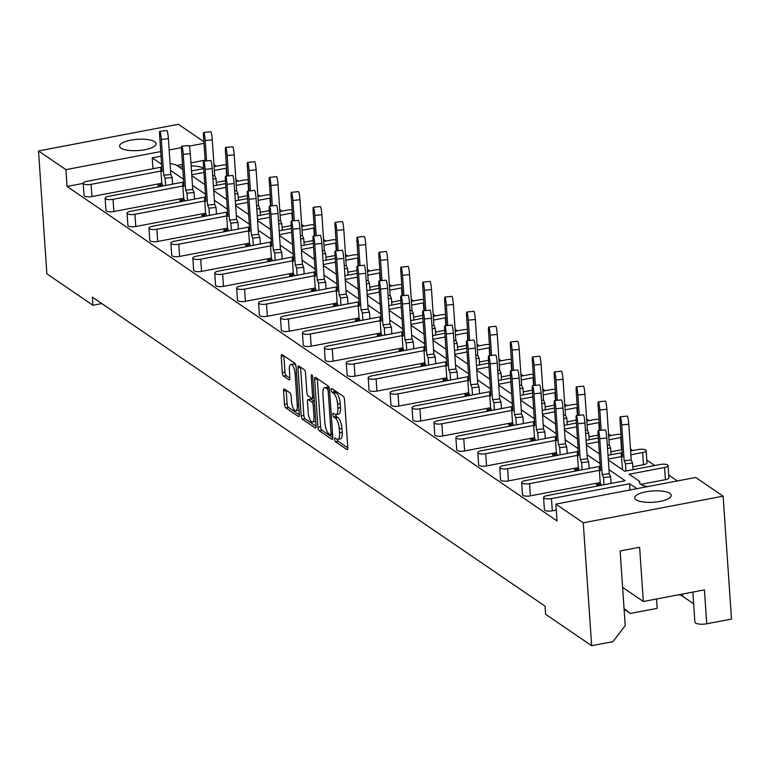 <?xml version="1.0" encoding="UTF-8"?>
<svg xmlns="http://www.w3.org/2000/svg" width="770" height="770" viewBox="0 0 770 770"><rect width="100%" height="100%" fill="white"/><g stroke="black" fill="none" stroke-linecap="round" stroke-linejoin="round"><path stroke-width="1.16" d="M334.594 439.4A1.964 0.683 -100.8 0 0 335.47 441.788L346.904 449.584A2.81 0.972 -100.8 0 0 347.251 449.68A2.81 0.972 -100.8 0 0 347.799 447.659L344.527 399.717A2.81 0.972 -100.8 0 0 343.276 396.319L331.841 388.523A1.964 0.683 -100.8 0 0 331.601 388.455A1.964 0.683 -100.8 0 0 331.216 389.87A1.964 0.683 -100.8 0 0 332.091 392.248L333.574 393.258A8.98 3.119 -100.8 0 1 337.597 404.135L337.866 408.129A8.98 3.119 -100.8 0 1 336.105 414.597A8.98 3.119 -100.8 0 1 335.008 414.298L333.525 413.288A1.964 0.683 -100.8 0 0 333.285 413.221A1.964 0.683 -100.8 0 0 332.9 414.635A1.964 0.683 -100.8 0 0 333.785 417.013L335.268 418.023A8.98 3.119 -100.8 0 1 339.291 428.9L339.56 432.894A8.98 3.119 -100.8 0 1 337.799 439.362A8.98 3.119 -100.8 0 1 336.702 439.064L335.219 438.053A1.964 0.683 -100.8 0 0 334.979 437.986A1.964 0.683 -100.8 0 0 334.594 439.4M337.279 439.343A1.964 0.683 -100.8 0 0 338.107 441.277L347.809 447.909M333.92 389.938A1.964 0.683 -100.8 0 0 334.729 391.747L336.211 392.758L333.574 393.258M335.585 414.578A1.964 0.683 -100.8 0 0 336.413 416.512L337.895 417.523L335.268 418.023M694.963 621.717A8.576 2.647 -3.9 0 0 694.896 622.122A8.576 2.647 -3.9 0 0 695.551 623.036A8.576 2.647 -3.9 0 0 706.745 623.777L731.5 619.061L723.117 496.159L583.265 522.811L555.863 504.1L695.714 477.448L723.117 496.159M664.568 467.477A5.717 1.761 -3.9 0 0 668.081 465.6L668.909 477.804A5.717 1.761 176.1 0 1 665.396 479.691L664.568 467.477L629.138 474.233L639.706 481.452A18.297 5.64 -3.9 0 0 639.485 482.463A18.297 5.64 -3.9 0 0 640.89 484.436A18.297 5.64 -3.9 0 0 647.069 486.467L647.358 486.669M636.155 499.807A18.297 5.64 -3.9 0 0 656.781 501.896A18.297 5.64 -3.9 0 0 671.267 495.351A18.297 5.64 -3.9 0 0 669.871 493.378A18.297 5.64 -3.9 0 0 649.245 491.289A18.297 5.64 -3.9 0 0 634.759 497.834A18.297 5.64 -3.9 0 0 636.155 499.807M120.986 148.138A18.297 5.64 -3.9 0 0 141.613 150.227A18.297 5.64 -3.9 0 0 156.098 143.682A18.297 5.64 -3.9 0 0 154.703 141.719A18.297 5.64 -3.9 0 0 134.076 139.63A18.297 5.64 -3.9 0 0 119.591 146.175A18.297 5.64 -3.9 0 0 120.986 148.138M170.045 162.999A18.297 5.64 -3.9 0 0 175.743 164.732L182.875 169.602M284.457 389.062A2.81 0.972 -100.8 0 0 284.111 388.966A2.81 0.972 -100.8 0 0 283.562 390.987L284.486 404.433A2.81 0.972 -100.8 0 0 285.737 407.831L298.433 416.503A2.81 0.972 -100.8 0 0 298.779 416.599A2.81 0.972 -100.8 0 0 299.328 414.568L296.065 366.636A2.81 0.972 -100.8 0 0 294.804 363.238L282.109 354.575A2.81 0.972 -100.8 0 0 281.762 354.479A2.81 0.972 -100.8 0 0 281.214 356.5L282.32 372.747A2.81 0.972 -100.8 0 0 283.581 376.145L289.01 379.851A2.81 0.972 -100.8 0 0 289.356 379.947A2.81 0.972 -100.8 0 0 289.905 377.926L289.356 369.869A7.508 2.608 -100.8 0 1 290.829 364.46A7.508 2.608 -100.8 0 1 295.112 373.797L297.268 405.357A7.508 2.608 -100.8 0 1 295.796 410.766A7.508 2.608 -100.8 0 1 291.512 401.43L291.147 396.165A2.81 0.972 -100.8 0 0 289.895 392.767L284.457 389.062M83.218 183.385L67.048 186.465L557.008 520.924L555.863 504.1M67.048 186.465L65.902 169.641L38.5 150.939L178.361 124.288L203.877 141.699M706.745 623.777L704.425 589.868L643.325 601.505L639.62 547.249L620.129 550.964L625.221 625.567L612.978 641.651L591.639 645.712L545.603 614.287L545.054 606.144L92.361 297.133L92.92 305.267L46.883 273.841L38.5 150.939M591.639 645.712L583.265 522.811M317.943 427.273A2.81 0.972 -100.8 0 0 319.204 430.671L331.899 439.343A2.81 0.972 -100.8 0 0 332.236 439.439A2.81 0.972 -100.8 0 0 332.784 437.408L329.522 389.476A2.81 0.972 -100.8 0 0 328.261 386.078L315.565 377.416A2.81 0.972 -100.8 0 0 315.228 377.319A2.81 0.972 -100.8 0 0 314.67 379.341L317.943 427.273L320.58 426.772A2.81 0.972 -100.8 0 0 321.831 430.17L332.804 437.658M315.161 427.918L302.466 419.255A2.81 0.972 -100.8 0 1 301.214 415.858L297.942 367.925A2.81 0.972 -100.8 0 1 298.49 365.894A2.81 0.972 -100.8 0 1 298.837 365.991L304.275 369.696A2.81 0.972 -100.8 0 1 305.526 373.094L306.855 392.536A2.81 0.972 -100.8 0 0 308.115 395.934L311.715 398.398A2.81 0.972 -100.8 0 0 312.062 398.494A2.81 0.972 -100.8 0 0 312.61 396.473L311.234 376.232A1.964 0.683 -100.8 0 1 311.619 374.817A1.964 0.683 -100.8 0 1 312.736 377.262L316.056 425.993A2.81 0.972 -100.8 0 1 315.507 428.014A2.81 0.972 -100.8 0 1 315.161 427.918L315.796 427.802M179.227 167.109A18.297 5.64 176.1 0 1 182.663 166.503M191.143 165.935A18.297 5.64 176.1 0 1 203.684 168.216M92.92 305.267L101.804 303.572M216.303 182.432L225.437 180.69M238.228 197.399L247.353 195.657M260.144 212.356L269.279 210.624M282.07 227.323L291.195 225.581M303.996 242.29L313.12 240.548M325.912 257.257L335.046 255.515M347.838 272.214L356.962 270.482M369.754 287.181L378.888 285.439M391.68 302.148L400.814 300.406M413.606 317.115L422.73 315.373M435.522 332.072L444.656 330.34M457.447 347.039L466.572 345.297M479.364 362.006L488.498 360.264M501.289 376.973L510.423 375.231M523.215 391.93L532.34 390.197M545.131 406.897L554.265 405.155M567.057 421.864L576.181 420.122M588.973 436.831L598.107 435.089M622.006 449.67A5.717 1.761 176.1 0 1 621.554 449.757L620.726 437.553A5.717 1.761 -3.9 0 0 621.169 437.456M610.899 451.788L621.554 449.757M646.155 450.633L646.993 462.837A5.717 1.761 176.1 0 1 643.479 464.724L642.642 452.519A5.717 1.761 -3.9 0 0 646.155 450.633A5.717 1.761 -3.9 0 0 645.722 450.017A5.717 1.761 -3.9 0 0 638.263 449.526L630.611 450.979M621.38 468.94L622.17 468.786M632.825 466.755L643.479 464.724M640.804 484.378L665.396 479.691M677.35 480.952L668.726 475.061M654.75 465.523L646.8 460.094M632.825 450.556L630.476 448.949M610.908 435.589L608.55 433.991M588.983 420.632L586.634 419.024M567.067 405.665L564.708 404.058M545.141 390.698L542.792 389.091M523.215 375.731L520.866 374.133M501.299 360.774L498.941 359.167M479.373 345.807L477.025 344.2M457.457 330.84L455.099 329.233M435.531 315.873L433.173 314.275M413.606 300.916L411.257 299.309M391.689 285.949L389.331 284.342M369.764 270.982L367.415 269.375M347.838 256.015L345.489 254.418M325.922 241.058L323.564 239.451M303.996 226.091L301.647 224.484M282.08 211.124L279.722 209.517M260.154 196.158L257.806 194.56M238.228 181.2L235.88 179.593M216.312 166.233L213.954 164.626M205.128 160.15L190.941 162.855M182.519 164.462L176.917 165.531M204.791 184.559L191.817 175.704M226.717 199.526L213.733 190.662M248.643 214.493L235.659 205.629M270.559 229.46L257.575 220.595M292.485 244.427L279.5 235.562M314.41 259.384L301.426 250.519M336.326 274.351L323.342 265.486M358.252 289.318L345.268 280.453M380.168 304.285L367.184 295.42M402.094 319.242L389.11 310.377M424.02 334.209L411.036 325.344M445.936 349.176L432.952 340.311M467.862 364.143L454.878 355.278M489.778 379.1L476.794 370.235M511.704 394.067L498.719 385.202M533.629 409.034L520.645 400.169M555.545 424L542.561 415.136M577.471 438.958L564.487 430.093M599.387 453.925L586.413 445.06M668.081 465.6A5.717 1.761 -3.9 0 0 667.638 464.984A5.717 1.761 -3.9 0 0 660.179 464.483L624.759 471.24L608.329 460.027M173.404 183.982L172.567 183.404M183.53 179.246L170.545 170.382M161.613 164.28L152.21 157.869L152.951 168.736M597.366 486.034L596.404 484.6L600.716 483.772M575.44 471.067L574.478 469.633L578.79 468.805M553.514 456.1L552.552 454.666L556.874 453.848M531.598 441.133L530.636 439.699L534.948 438.881M509.673 426.176L508.71 424.742L513.032 423.914M487.757 411.209L486.794 409.775L491.106 408.947M465.831 396.242L464.868 394.808L469.18 393.99M443.905 381.275L442.942 379.841L447.264 379.023M421.989 366.318L421.026 364.884L425.338 364.056M400.063 351.351L399.101 349.917L403.422 349.089M378.147 336.384L377.175 334.95L381.497 334.132M356.221 321.417L355.259 319.983L359.571 319.165M334.296 306.46L333.333 305.026L337.655 304.198M312.379 291.493L311.417 290.059L315.729 289.231M290.454 276.526L289.491 275.092L293.803 274.274M268.528 261.559L267.565 260.125L271.887 259.307M246.612 246.602L245.649 245.168L249.961 244.34M224.686 231.635L223.724 230.201L228.045 229.373M202.77 216.668L201.807 215.234L206.119 214.416M180.844 201.702L179.882 200.267L184.194 199.449M158.918 186.744L157.956 185.31L162.278 184.482M161.796 167.052L86.721 181.354A5.717 1.761 -3.9 0 0 83.208 183.241A5.717 1.761 -3.9 0 0 83.651 183.857A5.717 1.761 -3.9 0 0 91.11 184.348L91.938 196.562L161.767 183.25M91.938 196.562A5.717 1.761 176.1 0 1 84.479 196.061A5.717 1.761 176.1 0 1 84.045 195.455L83.208 183.241M608.983 469.671L625.182 480.73L547.085 495.61A5.717 1.761 -3.9 0 0 543.572 497.497A5.717 1.761 -3.9 0 0 544.015 498.113A5.717 1.761 -3.9 0 0 551.474 498.604L552.302 510.808L556.267 510.058M552.302 510.808A5.717 1.761 176.1 0 1 544.842 510.318A5.717 1.761 176.1 0 1 544.409 509.701L543.572 497.497M611.852 483.271L611.005 482.694M600.234 466.341L525.159 480.644A5.717 1.761 -3.9 0 0 521.656 482.53A5.717 1.761 -3.9 0 0 522.089 483.146A5.717 1.761 -3.9 0 0 529.548 483.637L530.376 495.851L600.215 482.54M530.376 495.851A5.717 1.761 176.1 0 1 522.917 495.351A5.717 1.761 176.1 0 1 522.484 494.744L521.656 482.53M589.926 468.304L589.088 467.727M578.318 451.374L503.243 465.677A5.717 1.761 -3.9 0 0 499.73 467.563A5.717 1.761 -3.9 0 0 500.163 468.179A5.717 1.761 -3.9 0 0 507.623 468.67L508.46 480.884L578.289 467.573M508.46 480.884A5.717 1.761 176.1 0 1 501 480.393A5.717 1.761 176.1 0 1 500.558 479.777L499.73 467.563M568 453.338L567.163 452.77M556.392 436.407L481.317 450.719A5.717 1.761 -3.9 0 0 477.804 452.606A5.717 1.761 -3.9 0 0 478.247 453.212A5.717 1.761 -3.9 0 0 485.706 453.713L486.534 465.917L556.363 452.616M486.534 465.917A5.717 1.761 176.1 0 1 479.075 465.427A5.717 1.761 176.1 0 1 478.642 464.811L477.804 452.606M546.084 438.371L545.247 437.803M534.476 421.45L459.401 435.753A5.717 1.761 -3.9 0 0 455.888 437.639A5.717 1.761 -3.9 0 0 456.321 438.255A5.717 1.761 -3.9 0 0 463.781 438.746L464.618 450.95L534.447 437.649M464.618 450.95A5.717 1.761 176.1 0 1 457.159 450.46A5.717 1.761 176.1 0 1 456.716 449.844L455.888 437.639M524.158 423.413L523.321 422.836M512.55 406.483L437.476 420.786A5.717 1.761 -3.9 0 0 433.962 422.672A5.717 1.761 -3.9 0 0 434.405 423.288A5.717 1.761 -3.9 0 0 441.865 423.779L442.692 435.993L512.522 422.682M442.692 435.993A5.717 1.761 176.1 0 1 435.233 435.493A5.717 1.761 176.1 0 1 434.8 434.886L433.962 422.672M502.242 408.447L501.395 407.869M490.625 391.516L415.55 405.819A5.717 1.761 -3.9 0 0 412.046 407.705A5.717 1.761 -3.9 0 0 412.479 408.321A5.717 1.761 -3.9 0 0 419.939 408.812L420.767 421.026L490.596 407.715M420.767 421.026A5.717 1.761 176.1 0 1 413.307 420.536A5.717 1.761 176.1 0 1 412.874 419.919L412.046 407.705M480.316 393.48L479.479 392.912M468.709 376.549L393.634 390.862A5.717 1.761 -3.9 0 0 390.12 392.748A5.717 1.761 -3.9 0 0 390.554 393.355A5.717 1.761 -3.9 0 0 398.013 393.855L398.85 406.06L468.68 392.758M398.85 406.06A5.717 1.761 176.1 0 1 391.391 405.569A5.717 1.761 176.1 0 1 390.948 404.953L390.12 392.748M458.391 378.513L457.553 377.945M446.783 361.592L371.708 375.895A5.717 1.761 -3.9 0 0 368.195 377.781A5.717 1.761 -3.9 0 0 368.637 378.397A5.717 1.761 -3.9 0 0 376.097 378.888L376.925 391.093L446.754 377.791M376.925 391.093A5.717 1.761 176.1 0 1 369.465 390.602A5.717 1.761 176.1 0 1 369.032 389.986L368.195 377.781M436.475 363.556L435.628 362.978M424.867 346.625L349.792 360.928A5.717 1.761 -3.9 0 0 346.279 362.814A5.717 1.761 -3.9 0 0 346.712 363.43A5.717 1.761 -3.9 0 0 354.171 363.921L355.008 376.135L424.838 362.824M355.008 376.135A5.717 1.761 176.1 0 1 347.549 375.635A5.717 1.761 176.1 0 1 347.106 375.029L346.279 362.814M414.549 348.589L413.711 348.011M402.941 331.658L327.866 345.961A5.717 1.761 -3.9 0 0 324.353 347.847A5.717 1.761 -3.9 0 0 324.786 348.464A5.717 1.761 -3.9 0 0 332.255 348.954L333.083 361.168L402.912 347.857M333.083 361.168A5.717 1.761 176.1 0 1 325.623 360.678A5.717 1.761 176.1 0 1 325.19 360.062L324.353 347.847M392.633 333.622L391.786 333.054M381.015 316.691L305.94 331.004A5.717 1.761 -3.9 0 0 302.427 332.89A5.717 1.761 -3.9 0 0 302.87 333.497A5.717 1.761 -3.9 0 0 310.329 333.997L311.157 346.202L380.986 332.9M311.157 346.202A5.717 1.761 176.1 0 1 303.698 345.711A5.717 1.761 176.1 0 1 303.264 345.095L302.427 332.89M370.707 318.655L369.869 318.087M359.099 301.734L284.024 316.037A5.717 1.761 -3.9 0 0 280.511 317.923A5.717 1.761 -3.9 0 0 280.944 318.539A5.717 1.761 -3.9 0 0 288.404 319.03L289.241 331.235L359.07 317.933M289.241 331.235A5.717 1.761 176.1 0 1 281.781 330.744A5.717 1.761 176.1 0 1 281.339 330.128L280.511 317.923M348.781 303.698L347.944 303.12M337.173 286.767L262.098 301.07A5.717 1.761 -3.9 0 0 258.585 302.957A5.717 1.761 -3.9 0 0 259.028 303.572A5.717 1.761 -3.9 0 0 266.487 304.063L267.315 316.278L337.144 302.966M267.315 316.278A5.717 1.761 176.1 0 1 259.856 315.777A5.717 1.761 176.1 0 1 259.423 315.171L258.585 302.957M326.865 288.731L326.018 288.153M315.248 271.8L240.182 286.103A5.717 1.761 -3.9 0 0 236.669 287.99A5.717 1.761 -3.9 0 0 237.102 288.606A5.717 1.761 -3.9 0 0 244.562 289.096L245.399 301.311L315.228 287.999M245.399 301.311A5.717 1.761 176.1 0 1 237.93 300.82A5.717 1.761 176.1 0 1 237.497 300.204L236.669 287.99M304.939 273.764L304.102 273.196M293.332 256.833L218.256 271.146A5.717 1.761 -3.9 0 0 214.743 273.032A5.717 1.761 -3.9 0 0 215.177 273.639A5.717 1.761 -3.9 0 0 222.636 274.139L223.473 286.344L293.303 273.042M223.473 286.344A5.717 1.761 176.1 0 1 216.014 285.853A5.717 1.761 176.1 0 1 215.571 285.237L214.743 273.032M283.023 258.797L282.176 258.229M271.406 241.876L196.331 256.179A5.717 1.761 -3.9 0 0 192.818 258.065A5.717 1.761 -3.9 0 0 193.26 258.681A5.717 1.761 -3.9 0 0 200.72 259.172L201.548 271.377L271.377 258.075M201.548 271.377A5.717 1.761 176.1 0 1 194.088 270.886A5.717 1.761 176.1 0 1 193.655 270.27L192.818 258.065M261.097 243.84L260.26 243.262M249.49 226.909L174.415 241.212A5.717 1.761 -3.9 0 0 170.901 243.099A5.717 1.761 -3.9 0 0 171.335 243.715A5.717 1.761 -3.9 0 0 178.794 244.206L179.631 256.42L249.461 243.108M179.631 256.42A5.717 1.761 176.1 0 1 172.172 255.919A5.717 1.761 176.1 0 1 171.729 255.313L170.901 243.099M239.172 228.873L238.334 228.295M227.564 211.942L152.489 226.245A5.717 1.761 -3.9 0 0 148.976 228.132A5.717 1.761 -3.9 0 0 149.419 228.748A5.717 1.761 -3.9 0 0 156.878 229.239L157.706 241.453L227.535 228.141M157.706 241.453A5.717 1.761 176.1 0 1 150.246 240.962A5.717 1.761 176.1 0 1 149.813 240.346L148.976 228.132M217.256 213.906L216.409 213.338M205.638 196.976L130.563 211.288A5.717 1.761 -3.9 0 0 127.06 213.174A5.717 1.761 -3.9 0 0 127.493 213.781A5.717 1.761 -3.9 0 0 134.952 214.281L135.78 226.486L205.619 213.184M135.78 226.486A5.717 1.761 176.1 0 1 128.321 225.995A5.717 1.761 176.1 0 1 127.887 225.379L127.06 213.174M195.33 198.939L194.492 198.371M183.722 182.018L108.647 196.321A5.717 1.761 -3.9 0 0 105.134 198.208A5.717 1.761 -3.9 0 0 105.567 198.824A5.717 1.761 -3.9 0 0 113.026 199.315L113.864 211.519L183.693 198.217M113.864 211.519A5.717 1.761 176.1 0 1 106.404 211.028A5.717 1.761 176.1 0 1 105.962 210.412L105.134 198.208M205.455 194.213L192.471 185.349M227.371 209.18L214.387 200.316M249.297 224.137L236.313 215.282M271.223 239.104L258.239 230.24M293.139 254.071L280.155 245.207M315.065 269.038L302.081 260.173M336.981 283.995L324.006 275.14M358.907 298.962L345.923 290.097M380.832 313.929L367.848 305.064M402.749 328.896L389.764 320.031M424.674 343.853L411.69 334.998M446.6 358.82L433.616 349.955M468.516 373.787L455.532 364.922M490.442 388.754L477.458 379.889M512.358 403.711L499.374 394.856M534.284 418.678L521.3 409.813M556.21 433.645L543.225 424.78M578.126 448.612L565.141 439.747M600.051 463.569L587.067 454.714M639.706 481.452L639.851 483.445M636.819 488.671L629.562 483.724L629.995 489.97M682.509 594.045L682.663 596.307A18.297 5.64 -3.9 0 0 678.813 594.748M214.349 170.43L226.13 168.187A5.717 1.761 -3.9 0 0 226.573 168.101M226.361 164.944A5.717 1.761 -3.9 0 0 221.741 165.194L214.099 166.657M203.713 168.63L191.489 170.959M161.055 156.185L152.21 157.869M91.11 184.348L160.94 171.046M113.026 199.315L182.856 186.003M134.952 214.281L204.781 200.97M156.878 229.239L226.707 215.937M178.794 244.206L248.623 230.904M200.72 259.172L270.549 245.861M222.636 274.139L292.475 260.828M244.562 289.096L314.391 275.795M266.487 304.063L336.317 290.762M288.404 319.03L358.233 305.719M310.329 333.997L380.159 320.686M332.255 348.954L402.084 335.653M354.171 363.921L424 350.619M376.097 378.888L445.926 365.577M398.013 393.855L467.842 380.544M419.939 408.812L489.768 395.511M441.865 423.779L511.694 410.477M463.781 438.746L533.61 425.435M485.706 453.713L555.536 440.401M507.623 468.67L577.452 455.368M529.548 483.637L599.378 470.335M551.474 498.604L629.562 483.724M608.262 459.064L621.342 456.572M630.871 454.762L642.642 452.519M622.199 452.587L608.011 455.291M586.345 444.107L598.559 441.778M608.945 439.795L620.726 437.553M620.957 434.309A5.717 1.761 -3.9 0 0 616.337 434.559L608.695 436.012M598.309 437.995L586.086 440.325M564.42 429.14L576.643 426.811M587.029 424.828L598.8 422.586A5.717 1.761 -3.9 0 0 599.253 422.499M599.031 419.342A5.717 1.761 -3.9 0 0 594.411 419.592L586.769 421.055M576.384 423.028L564.16 425.358M542.504 414.173L554.718 411.844M565.103 409.861L576.874 407.619A5.717 1.761 -3.9 0 0 577.327 407.532M577.115 404.375A5.717 1.761 -3.9 0 0 572.495 404.625L564.843 406.088M554.458 408.061L542.244 410.391M520.578 399.207L532.801 396.877M543.187 394.904L554.958 392.661A5.717 1.761 -3.9 0 0 555.401 392.565M555.189 389.408A5.717 1.761 -3.9 0 0 550.569 389.668L542.927 391.122M532.542 393.104L520.318 395.433M498.652 384.249L510.876 381.92M521.261 379.937L533.032 377.695A5.717 1.761 -3.9 0 0 533.485 377.598M533.264 374.451A5.717 1.761 -3.9 0 0 528.653 374.701L521.001 376.155M510.616 378.137L498.402 380.467M476.736 369.282L488.95 366.953M499.335 364.97L511.107 362.728A5.717 1.761 -3.9 0 0 511.559 362.641M511.347 359.484A5.717 1.761 -3.9 0 0 506.727 359.734L499.085 361.197M488.7 363.171L476.476 365.5M454.81 354.315L467.034 351.986M477.419 350.003L489.191 347.761A5.717 1.761 -3.9 0 0 489.633 347.674M489.422 344.517A5.717 1.761 -3.9 0 0 484.802 344.767L477.159 346.231M466.774 348.204L454.55 350.533M432.884 339.349L445.108 337.019M455.494 335.046L467.265 332.804A5.717 1.761 -3.9 0 0 467.717 332.707M467.506 329.55A5.717 1.761 -3.9 0 0 462.886 329.81L455.234 331.264M444.848 333.246L432.634 335.576M410.968 324.391L423.192 322.062M433.577 320.079L445.349 317.837A5.717 1.761 -3.9 0 0 445.792 317.74M445.58 314.593A5.717 1.761 -3.9 0 0 440.96 314.843L433.317 316.297M422.932 318.28L410.708 320.609M389.043 309.425L401.266 307.095M411.652 305.113L423.423 302.87A5.717 1.761 -3.9 0 0 423.875 302.783M423.654 299.626A5.717 1.761 -3.9 0 0 419.034 299.877L411.392 301.339M401.006 303.313L388.783 305.642M367.126 294.458L379.341 292.128M389.726 290.146L401.497 287.903A5.717 1.761 -3.9 0 0 401.95 287.816M401.738 284.659A5.717 1.761 -3.9 0 0 397.118 284.91L389.476 286.373M379.09 288.346L366.867 290.675M345.201 279.491L357.424 277.161M367.81 275.188L379.581 272.946A5.717 1.761 -3.9 0 0 380.024 272.85M379.812 269.692A5.717 1.761 -3.9 0 0 375.192 269.952L367.55 271.406M357.164 273.389L344.941 275.718M323.275 264.534L335.499 262.204M345.884 260.221L357.655 257.979A5.717 1.761 -3.9 0 0 358.108 257.883M357.886 254.735A5.717 1.761 -3.9 0 0 353.276 254.986L345.624 256.439M335.239 258.422L323.025 260.751M301.359 249.567L313.573 247.237M323.968 245.255L335.739 243.012A5.717 1.761 -3.9 0 0 336.182 242.925M335.97 239.768A5.717 1.761 -3.9 0 0 331.35 240.019L323.708 241.482M313.323 243.455L301.099 245.784M279.433 234.6L291.657 232.27M302.042 230.288L313.814 228.045A5.717 1.761 -3.9 0 0 314.266 227.959M314.044 224.802A5.717 1.761 -3.9 0 0 309.425 225.052L301.782 226.515M291.397 228.488L279.173 230.817M257.517 219.633L269.731 217.304M280.116 215.331L291.888 213.088A5.717 1.761 -3.9 0 0 292.34 212.992M292.128 209.835A5.717 1.761 -3.9 0 0 287.508 210.095L279.866 211.548M269.471 213.531L257.257 215.86M235.591 204.676L247.815 202.346M258.2 200.364L269.972 198.121A5.717 1.761 -3.9 0 0 270.414 198.025M270.203 194.877A5.717 1.761 -3.9 0 0 265.583 195.128L257.94 196.581M247.555 198.564L235.331 200.893M213.665 189.709L225.889 187.38M236.274 185.397L248.046 183.154A5.717 1.761 -3.9 0 0 248.498 183.058M248.277 179.91A5.717 1.761 -3.9 0 0 243.667 180.161L236.015 181.624M225.629 183.597L213.415 185.926M191.749 174.742L203.963 172.413M203.983 143.335L189.199 146.146M181.489 147.619L169.159 149.967M160.747 151.575L65.902 169.641M682.663 596.307L693.645 603.805M624.056 608.56L630.303 613.459L657.176 608.338L656.531 598.993M630.303 613.459L624.104 609.224M643.325 601.505L622.612 587.375M337.799 439.362L340.427 438.861A8.98 3.119 -100.8 0 0 342.198 432.394L339.56 432.894M337.895 417.523A8.98 3.119 -100.8 0 1 341.918 428.399L342.198 432.394M336.105 414.597L338.742 414.096A8.98 3.119 -100.8 0 0 340.504 407.628L337.866 408.129M336.211 392.758A8.98 3.119 -100.8 0 1 340.234 403.624L340.504 407.628M317.298 378.59A2.81 0.972 -100.8 0 0 317.307 378.84L320.58 426.772M330.455 434.809A1.964 0.683 -100.8 0 0 330.696 434.867A1.964 0.683 -100.8 0 0 331.081 433.452L328.213 391.381A1.964 0.683 -100.8 0 0 327.337 388.994L325.777 387.936A8.98 3.119 -100.8 0 0 324.671 387.637A8.98 3.119 -100.8 0 0 322.909 394.105L324.873 422.865A8.98 3.119 -100.8 0 0 328.896 433.741L330.455 434.809M324.671 387.637L327.308 387.137A8.98 3.119 -100.8 0 1 328.405 387.435L329.281 388.032M316.075 426.243L305.103 418.755L302.466 419.255M300.57 367.175A2.81 0.972 -100.8 0 0 300.579 367.415L303.842 415.357A2.81 0.972 -100.8 0 0 305.103 418.755M308.231 412.71A7.508 2.608 -100.8 0 0 312.514 422.047A7.508 2.608 -100.8 0 0 313.987 416.637L313.226 405.521A2.81 0.972 -100.8 0 0 311.966 402.123L308.366 399.668A2.81 0.972 -100.8 0 0 308.019 399.572A2.81 0.972 -100.8 0 0 307.471 401.594L308.231 412.71M312.514 422.047L315.142 421.546A7.508 2.608 -100.8 0 0 315.729 421.2M310.368 399.284A2.81 0.972 -100.8 0 1 310.656 399.072A2.81 0.972 -100.8 0 1 311.003 399.168L314.391 401.478M295.796 410.766L298.423 410.266A7.508 2.608 -100.8 0 0 299.01 409.919M296.046 366.462A7.508 2.608 -100.8 0 0 293.466 363.96L290.829 364.46M283.832 355.75A2.81 0.972 -100.8 0 0 283.851 356L284.958 372.247A2.81 0.972 -100.8 0 0 286.209 375.644L289.915 378.176M286.19 390.236A2.81 0.972 -100.8 0 0 286.199 390.486L287.114 403.932A2.81 0.972 -100.8 0 0 288.375 407.33L299.338 414.818M598.28 430.555L605.355 429.833A6.285 0.664 84.1 0 1 606.827 437.957L599.753 438.688A6.285 0.664 -95.9 0 0 598.28 430.555A6.285 0.664 -95.9 0 0 598.097 434.935L600.542 470.749L599.204 467.727L600.215 482.646L601.38 485.264M598.251 485.86L596.404 484.6L600.446 485.447M599.753 438.688L602.198 474.503L609.272 473.771L610.61 476.803L611.053 483.416M602.198 474.503L603.536 477.535L610.61 476.803M600.321 467.611L599.204 467.727M603.536 477.535L604.026 484.763M606.827 437.957L609.272 473.771M620.245 416.801L627.319 416.07A6.285 0.664 84.1 0 1 628.792 424.203L621.717 424.934A6.285 0.664 -95.9 0 0 620.245 416.801A6.285 0.664 -95.9 0 0 620.062 421.18L622.497 456.995L621.159 453.973L622.555 469.739M621.717 424.934L624.162 460.749L631.227 460.017L632.565 463.049L633.017 469.661M624.162 460.749L625.5 463.771L632.565 463.049M622.285 453.857L621.159 453.973M625.5 463.771L625.991 470.999M628.792 424.203L631.227 460.017M576.364 415.588L583.429 414.866A6.285 0.664 84.1 0 1 584.902 423L577.837 423.721A6.285 0.664 -95.9 0 0 576.364 415.588A6.285 0.664 -95.9 0 0 576.172 419.977L578.616 455.782L577.279 452.76L578.299 467.679L579.454 470.297M576.326 470.894L574.478 469.633L578.52 470.48M577.837 423.721L580.272 459.536L587.346 458.814L588.684 461.836L589.137 468.458M580.272 459.536L581.61 462.568L588.684 461.836M578.405 452.644L577.279 452.76M581.61 462.568L582.11 469.796M584.902 423L587.346 458.814M554.438 400.631L561.513 399.9A6.285 0.664 84.1 0 1 562.986 408.033L555.911 408.764A6.285 0.664 -95.9 0 0 554.438 400.631A6.285 0.664 -95.9 0 0 554.256 405.01L556.691 440.825L555.353 437.793L556.373 452.722L557.528 455.339M554.41 455.927L552.552 454.666L556.604 455.513M555.911 408.764L558.356 444.579L565.421 443.847L566.759 446.869L567.211 453.492M558.356 444.579L559.694 447.601L566.759 446.869M556.479 437.678L555.353 437.793M559.694 447.601L560.185 454.829M562.986 408.033L565.421 443.847M532.513 385.664L539.587 384.933A6.285 0.664 84.1 0 1 541.06 393.066L533.995 393.797A6.285 0.664 -95.9 0 0 532.513 385.664A6.285 0.664 -95.9 0 0 532.33 390.043L534.775 425.858L533.437 422.836L534.447 437.755L535.612 440.373M532.484 440.969L530.636 439.699L534.678 440.546M533.995 393.797L536.43 429.612L543.505 428.88L544.842 431.912L545.295 438.525M536.43 429.612L537.768 432.634L544.842 431.912M534.563 422.711L533.437 422.836M537.768 432.634L538.259 439.863M541.06 393.066L543.505 428.88M510.597 370.697L517.661 369.975A6.285 0.664 84.1 0 1 519.134 378.099L512.069 378.83A6.285 0.664 -95.9 0 0 510.597 370.697A6.285 0.664 -95.9 0 0 510.414 375.077L512.849 410.891L511.511 407.869L512.531 422.788L513.686 425.406M510.568 426.003L508.71 424.742L512.762 425.589M512.069 378.83L514.514 414.645L521.579 413.914L522.917 416.945L523.369 423.558M514.514 414.645L515.852 417.667L522.917 416.945M512.637 407.753L511.511 407.869M515.852 417.667L516.343 424.905M519.134 378.099L521.579 413.914M488.671 355.73L495.745 355.008A6.285 0.664 84.1 0 1 497.218 363.142L490.144 363.864A6.285 0.664 -95.9 0 0 488.671 355.73A6.285 0.664 -95.9 0 0 488.488 360.119L490.933 395.924L489.595 392.902L490.606 407.821L491.77 410.439M488.642 411.036L486.794 409.775L490.837 410.622M490.144 363.864L492.588 399.678L499.653 398.956L501 401.978L501.443 408.601M492.588 399.678L493.926 402.71L501 401.978M490.711 392.787L489.595 392.902M493.926 402.71L494.417 409.938M497.218 363.142L499.653 398.956M466.755 340.773L473.82 340.042A6.285 0.664 84.1 0 1 475.292 348.175L468.227 348.906A6.285 0.664 -95.9 0 0 466.755 340.773A6.285 0.664 -95.9 0 0 466.562 345.153L469.007 380.967L467.669 377.935L468.689 392.864L469.844 395.482M466.716 396.069L464.868 394.808L468.911 395.655M468.227 348.906L470.663 384.721L477.737 383.989L479.075 387.012L479.527 393.634M470.663 384.721L472 387.743L479.075 387.012M468.795 377.82L467.669 377.935M472 387.743L472.501 394.972M475.292 348.175L477.737 383.989M444.829 325.806L451.894 325.075A6.285 0.664 84.1 0 1 453.376 333.208L446.302 333.939A6.285 0.664 -95.9 0 0 444.829 325.806A6.285 0.664 -95.9 0 0 444.646 330.186L447.081 366L445.743 362.978L446.764 377.897L447.919 380.515M444.8 381.111L442.942 379.841L446.995 380.688M446.302 333.939L448.746 369.754L455.811 369.022L457.149 372.054L457.601 378.667M448.746 369.754L450.084 372.776L457.149 372.054M446.869 362.853L445.743 362.978M450.084 372.776L450.575 380.005M453.376 333.208L455.811 369.022M422.903 310.839L429.978 310.118A6.285 0.664 84.1 0 1 431.45 318.241L424.376 318.972A6.285 0.664 -95.9 0 0 422.903 310.839A6.285 0.664 -95.9 0 0 422.72 315.219L425.165 351.033L423.827 348.011L424.838 362.93L426.003 365.548M422.874 366.145L421.026 364.884L425.069 365.721M424.376 318.972L426.821 354.787L433.895 354.056L435.233 357.088L435.685 363.7M426.821 354.787L428.159 357.809L435.233 357.088M424.953 347.896L423.827 348.011M428.159 357.809L428.649 365.047M431.45 318.241L433.895 354.056M598.319 401.834L605.393 401.112A6.285 0.664 84.1 0 1 606.866 409.245L599.801 409.967A6.285 0.664 -95.9 0 0 598.319 401.834A6.285 0.664 -95.9 0 0 598.136 406.214L599.791 430.401M607.328 445.262L609.311 445.05L610.649 448.082L611.101 454.695M607.54 448.4L610.649 448.082M599.801 409.967L601.178 430.257M606.866 409.245L609.311 445.05M576.403 386.877L583.468 386.145A6.285 0.664 84.1 0 1 584.94 394.279L577.875 395A6.285 0.664 -95.9 0 0 576.403 386.877A6.285 0.664 -95.9 0 0 576.22 391.256L577.866 415.434M585.402 430.295L587.385 430.093L588.723 433.115L589.175 439.737M585.614 433.433L588.723 433.115M577.875 395L579.261 415.29M584.94 394.279L587.385 430.093M554.477 371.91L561.551 371.178A6.285 0.664 84.1 0 1 563.024 379.312L555.95 380.043A6.285 0.664 -95.9 0 0 554.477 371.91A6.285 0.664 -95.9 0 0 554.294 376.289L555.94 400.477M563.476 415.328L565.469 415.126L566.807 418.149L567.249 424.771M563.698 418.476L566.807 418.149M555.95 380.043L557.336 400.333M563.024 379.312L565.469 415.126M532.561 356.943L539.626 356.212A6.285 0.664 84.1 0 1 541.098 364.345L534.034 365.076A6.285 0.664 -95.9 0 0 532.561 356.943A6.285 0.664 -95.9 0 0 532.368 361.322L534.024 385.51M541.56 400.361L543.543 400.159L544.881 403.191L545.333 409.804M541.772 403.509L544.881 403.191M534.034 365.076L535.41 385.366M541.098 364.345L543.543 400.159M510.635 341.976L517.71 341.254A6.285 0.664 84.1 0 1 519.182 349.387L512.108 350.109A6.285 0.664 -95.9 0 0 510.635 341.976A6.285 0.664 -95.9 0 0 510.452 346.356L512.098 370.543M519.635 385.404L521.617 385.192L522.955 388.224L523.407 394.837M519.846 388.542L522.955 388.224M512.108 350.109L513.494 370.399M519.182 349.387L521.617 385.192M488.709 327.009L495.784 326.288A6.285 0.664 84.1 0 1 497.256 334.421L490.192 335.142A6.285 0.664 -95.9 0 0 488.709 327.009A6.285 0.664 -95.9 0 0 488.526 331.398L490.172 355.576M497.709 370.437L499.701 370.235L501.039 373.257L501.491 379.88M497.93 373.575L501.039 373.257M490.192 335.142L491.568 355.432M497.256 334.421L499.701 370.235M466.793 312.052L473.858 311.321A6.285 0.664 84.1 0 1 475.331 319.454L468.266 320.185A6.285 0.664 -95.9 0 0 466.793 312.052A6.285 0.664 -95.9 0 0 466.61 316.431L468.256 340.619M475.793 355.471L477.775 355.268L479.113 358.291L479.566 364.913M476.004 358.618L479.113 358.291M468.266 320.185L469.652 340.475M475.331 319.454L477.775 355.268M400.987 295.873L408.052 295.151A6.285 0.664 84.1 0 1 409.525 303.284L402.46 304.006A6.285 0.664 -95.9 0 0 400.987 295.873A6.285 0.664 -95.9 0 0 400.795 300.262L403.239 336.067L401.901 333.044L402.922 347.963L404.077 350.581M400.949 351.178L399.101 349.917L403.143 350.764M402.46 304.006L404.905 339.82L411.969 339.098L413.307 342.121L413.76 348.743M404.905 339.82L406.242 342.852L413.307 342.121M403.028 332.929L401.901 333.044M406.242 342.852L406.733 350.081M409.525 303.284L411.969 339.098M379.061 280.915L386.136 280.184A6.285 0.664 84.1 0 1 387.608 288.317L380.534 289.048A6.285 0.664 -95.9 0 0 379.061 280.915A6.285 0.664 -95.9 0 0 378.878 285.295L381.323 321.109L379.976 318.077L380.996 333.006L382.151 335.624M379.033 336.211L377.175 334.95L381.227 335.797M380.534 289.048L382.979 324.853L390.043 324.132L391.381 327.154L391.834 333.776M382.979 324.853L384.317 327.885L391.381 327.154M381.102 317.962L379.976 318.077M384.317 327.885L384.808 335.114M387.608 288.317L390.043 324.132M357.145 265.948L364.21 265.217A6.285 0.664 84.1 0 1 365.683 273.35L358.618 274.082A6.285 0.664 -95.9 0 0 357.145 265.948A6.285 0.664 -95.9 0 0 356.953 270.328L359.397 306.142L358.06 303.111L359.08 318.039L360.235 320.657M357.107 321.254L355.259 319.983L359.301 320.83M358.618 274.082L361.053 309.896L368.127 309.165L369.465 312.197L369.918 318.809M361.053 309.896L362.391 312.918L369.465 312.197M359.186 302.995L358.06 303.111M362.391 312.918L362.891 320.147M365.683 273.35L368.127 309.165M444.868 297.085L451.942 296.354A6.285 0.664 84.1 0 1 453.414 304.487L446.34 305.218A6.285 0.664 -95.9 0 0 444.868 297.085A6.285 0.664 -95.9 0 0 444.685 301.465L446.331 325.652M453.867 340.504L455.85 340.302L457.197 343.333L457.64 349.946M454.088 343.651L457.197 343.333M446.34 305.218L447.726 325.508M453.414 304.487L455.85 340.302M422.951 282.118L430.016 281.397A6.285 0.664 84.1 0 1 431.489 289.53L424.424 290.252A6.285 0.664 -95.9 0 0 422.951 282.118A6.285 0.664 -95.9 0 0 422.759 286.498L424.414 310.685M431.951 325.546L433.933 325.335L435.271 328.367L435.724 334.979M432.163 328.684L435.271 328.367M424.424 290.252L425.8 310.541M431.489 289.53L433.933 325.335M401.026 267.151L408.09 266.43A6.285 0.664 84.1 0 1 409.573 274.563L402.498 275.285A6.285 0.664 -95.9 0 0 401.026 267.151A6.285 0.664 -95.9 0 0 400.843 271.541L402.489 295.719M410.025 310.579L412.008 310.377L413.346 313.4L413.798 320.022M410.237 313.717L413.346 313.4M402.498 275.285L403.884 295.574M409.573 274.563L412.008 310.377M335.219 250.982L342.284 250.26A6.285 0.664 84.1 0 1 343.767 258.383L336.692 259.115A6.285 0.664 -95.9 0 0 335.219 250.982A6.285 0.664 -95.9 0 0 335.037 255.361L337.472 291.175L336.134 288.153L337.154 303.072L338.309 305.69M335.191 306.287L333.333 305.026L337.385 305.863M336.692 259.115L339.137 294.929L346.202 294.198L347.539 297.23L347.992 303.842M339.137 294.929L340.475 297.952L347.539 297.23M337.26 288.038L336.134 288.153M340.475 297.952L340.966 305.19M343.767 258.383L346.202 294.198M313.294 236.015L320.368 235.293A6.285 0.664 84.1 0 1 321.841 243.426L314.766 244.148A6.285 0.664 -95.9 0 0 313.294 236.015A6.285 0.664 -95.9 0 0 313.111 240.404L315.556 276.209L314.218 273.186L315.228 288.105L316.393 290.723M313.265 291.32L311.417 290.059L315.459 290.906M314.766 244.148L317.211 279.962L324.286 279.24L325.623 282.263L326.076 288.885M317.211 279.962L318.549 282.994L325.623 282.263M315.334 273.071L314.218 273.186M318.549 282.994L319.04 290.223M321.841 243.426L324.286 279.24M291.378 221.057L298.442 220.326A6.285 0.664 84.1 0 1 299.915 228.459L292.85 229.191A6.285 0.664 -95.9 0 0 291.378 221.057A6.285 0.664 -95.9 0 0 291.185 225.437L293.63 261.251L292.292 258.219L293.312 273.148L294.467 275.766M291.339 276.353L289.491 275.092L293.534 275.939M292.85 229.191L295.285 264.995L302.36 264.274L303.698 267.296L304.15 273.918M295.285 264.995L296.633 268.027L303.698 267.296M293.418 258.104L292.292 258.219M296.633 268.027L297.124 275.256M299.915 228.459L302.36 264.274M379.1 252.194L386.174 251.463A6.285 0.664 84.1 0 1 387.647 259.596L380.572 260.327A6.285 0.664 -95.9 0 0 379.1 252.194A6.285 0.664 -95.9 0 0 378.917 256.574L380.563 280.761M388.099 295.613L390.092 295.411L391.43 298.433L391.882 305.055M388.321 298.76L391.43 298.433M380.572 260.327L381.958 280.617M387.647 259.596L390.092 295.411M357.184 237.227L364.248 236.496A6.285 0.664 84.1 0 1 365.721 244.629L358.656 245.361A6.285 0.664 -95.9 0 0 357.184 237.227A6.285 0.664 -95.9 0 0 356.991 241.607L358.647 265.794M366.183 280.646L368.166 280.444L369.504 283.476L369.956 290.088M366.395 283.793L369.504 283.476M358.656 245.361L360.042 265.65M365.721 244.629L368.166 280.444M335.258 222.26L342.332 221.539A6.285 0.664 84.1 0 1 343.805 229.672L336.731 230.394A6.285 0.664 -95.9 0 0 335.258 222.26A6.285 0.664 -95.9 0 0 335.075 226.64L336.721 250.828M344.257 265.689L346.24 265.477L347.578 268.509L348.03 275.121M344.469 268.826L347.578 268.509M336.731 230.394L338.117 250.683M343.805 229.672L346.24 265.477M269.452 206.091L276.526 205.359A6.285 0.664 84.1 0 1 277.999 213.492L270.925 214.224A6.285 0.664 -95.9 0 0 269.452 206.091A6.285 0.664 -95.9 0 0 269.269 210.47L271.704 246.285L270.366 243.253L271.387 258.181L272.542 260.799M269.423 261.396L267.565 260.125L271.618 260.972M270.925 214.224L273.369 250.038L280.434 249.307L281.772 252.339L282.224 258.951M273.369 250.038L274.707 253.061L281.772 252.339M271.492 243.137L270.366 243.253M274.707 253.061L275.198 260.289M277.999 213.492L280.434 249.307M247.526 191.124L254.6 190.402A6.285 0.664 84.1 0 1 256.073 198.525L249.008 199.257A6.285 0.664 -95.9 0 0 247.526 191.124A6.285 0.664 -95.9 0 0 247.343 195.503L249.788 231.318L248.45 228.295L249.47 243.214L250.625 245.832M247.497 246.429L245.649 245.168L249.692 246.005M249.008 199.257L251.444 235.071L258.518 234.34L259.856 237.372L260.308 243.984M251.444 235.071L252.781 238.094L259.856 237.372M249.576 228.18L248.45 228.295M252.781 238.094L253.282 245.332M256.073 198.525L258.518 234.34M225.61 176.157L232.675 175.435A6.285 0.664 84.1 0 1 234.147 183.568L227.083 184.29A6.285 0.664 -95.9 0 0 225.61 176.157A6.285 0.664 -95.9 0 0 225.427 180.546L227.862 216.351L226.524 213.328L227.545 228.247L228.7 230.865M225.581 231.462L223.724 230.201L227.776 231.048M227.083 184.29L229.527 220.105L236.592 219.383L237.93 222.405L238.382 229.027M229.527 220.105L230.865 223.136L237.93 222.405M227.651 213.213L226.524 213.328M230.865 223.136L231.356 230.365M234.147 183.568L236.592 219.383M313.342 207.294L320.407 206.572A6.285 0.664 84.1 0 1 321.879 214.705L314.815 215.427A6.285 0.664 -95.9 0 0 313.342 207.294A6.285 0.664 -95.9 0 0 313.149 211.683L314.805 235.861M322.341 250.722L324.324 250.519L325.662 253.542L326.114 260.164M322.553 253.859L325.662 253.542M314.815 215.427L316.191 235.716M321.879 214.705L324.324 250.519M291.416 192.336L298.481 191.605A6.285 0.664 84.1 0 1 299.963 199.738L292.889 200.47A6.285 0.664 -95.9 0 0 291.416 192.336A6.285 0.664 -95.9 0 0 291.233 196.716L292.879 220.903M300.416 235.755L302.398 235.553L303.736 238.575L304.189 245.197M300.627 238.902L303.736 238.575M292.889 200.47L294.275 220.759M299.963 199.738L302.398 235.553M269.49 177.37L276.565 176.638A6.285 0.664 84.1 0 1 278.037 184.771L270.963 185.503A6.285 0.664 -95.9 0 0 269.49 177.37A6.285 0.664 -95.9 0 0 269.308 181.749L270.953 205.937M278.49 220.788L280.482 220.586L281.82 223.618L282.272 230.23M278.711 223.935L281.82 223.618M270.963 185.503L272.349 205.792M278.037 184.771L280.482 220.586M203.684 161.2L210.759 160.468A6.285 0.664 84.1 0 1 212.231 168.601L205.157 169.333A6.285 0.664 -95.9 0 0 203.684 161.2A6.285 0.664 -95.9 0 0 203.501 165.579L205.946 201.394L204.608 198.362L205.619 213.29L206.784 215.908M203.655 216.495L201.807 215.234L205.85 216.081M205.157 169.333L207.602 205.138L214.676 204.416L216.014 207.438L216.457 214.06M207.602 205.138L208.94 208.169L216.014 207.438M205.725 198.246L204.608 198.362M208.94 208.169L209.43 215.398M212.231 168.601L214.676 204.416M181.768 146.233L188.833 145.501A6.285 0.664 84.1 0 1 190.305 153.634L183.241 154.366A6.285 0.664 -95.9 0 0 181.768 146.233A6.285 0.664 -95.9 0 0 181.576 150.612L184.02 186.427L182.683 183.395L183.703 198.323L184.858 200.941M181.73 201.538L179.882 200.267L183.924 201.114M183.241 154.366L185.676 190.18L192.75 189.449L194.088 192.481L194.541 199.093M185.676 190.18L187.014 193.203L194.088 192.481M183.809 183.279L182.683 183.395M187.014 193.203L187.514 200.431M190.305 153.634L192.75 189.449M159.842 131.266L166.917 130.544A6.285 0.664 84.1 0 1 168.389 138.667L161.315 139.399A6.285 0.664 -95.9 0 0 159.842 131.266A6.285 0.664 -95.9 0 0 159.66 135.645L162.095 171.46L160.757 168.438L161.777 183.356L162.932 185.974M159.814 186.571L157.956 185.31L162.008 186.148M161.315 139.399L163.76 175.214L170.825 174.482L172.162 177.514L172.615 184.126M163.76 175.214L165.098 178.236L172.162 177.514M161.883 168.322L160.757 168.438M165.098 178.236L165.588 185.474M168.389 138.667L170.825 174.482M247.574 162.403L254.639 161.681A6.285 0.664 84.1 0 1 256.112 169.804L249.047 170.536A6.285 0.664 -95.9 0 0 247.574 162.403A6.285 0.664 -95.9 0 0 247.382 166.782L249.037 190.97M256.574 205.831L258.556 205.619L259.894 208.651L260.347 215.263M256.785 208.968L259.894 208.651M249.047 170.536L250.433 190.825M256.112 169.804L258.556 205.619M225.649 147.436L232.723 146.714A6.285 0.664 84.1 0 1 234.196 154.847L227.121 155.569A6.285 0.664 -95.9 0 0 225.649 147.436A6.285 0.664 -95.9 0 0 225.466 151.825L227.112 176.003M234.648 190.864L236.631 190.662L237.969 193.684L238.421 200.306M234.86 194.001L237.969 193.684M227.121 155.569L228.507 175.858M234.196 154.847L236.631 190.662M203.723 132.478L210.797 131.747A6.285 0.664 84.1 0 1 212.27 139.88L205.205 140.612A6.285 0.664 -95.9 0 0 203.723 132.478A6.285 0.664 -95.9 0 0 203.54 136.858L205.195 161.046M212.732 175.897L214.715 175.695L216.052 178.717L216.505 185.339M212.944 179.044L216.052 178.717M205.205 140.612L206.581 160.901M212.27 139.88L214.715 175.695M338.107 441.277L335.47 441.788M334.729 391.747L332.091 392.248M336.413 416.512L333.785 417.013M599.339 430.449L598.8 422.586M577.413 415.482L576.874 407.619M555.488 400.516L554.958 392.661M533.572 385.558L533.032 377.695M511.646 370.591L511.107 362.728M489.73 355.625L489.191 347.761M467.804 340.658L467.265 332.804M445.878 325.7L445.349 317.837M423.962 310.733L423.423 302.87M402.036 295.767L401.497 287.903M380.111 280.8L379.581 272.946M358.194 265.842L357.655 257.979M336.269 250.876L335.739 243.012M314.353 235.909L313.814 228.045M292.427 220.942L291.888 213.088M270.501 205.985L269.972 198.121M248.585 191.018L248.046 183.154M226.659 176.051L226.13 168.187M341.918 428.399L339.291 428.9M340.234 403.624L337.597 404.135M347.53 449.468L346.904 449.584M317.307 378.84L314.67 379.341M332.525 439.218L331.899 439.343M321.831 430.17L319.204 430.671M332.505 433.183L331.081 433.452M329.637 391.112L328.213 391.381M329.406 388.6L327.337 388.994M328.405 387.435L325.777 387.936M303.842 415.357L301.214 415.858M300.579 367.415L297.942 367.925M314.025 396.194L312.61 396.473M312.495 375.991L311.234 376.232M315.402 416.368L313.987 416.637M314.641 405.251L313.226 405.521M314.401 401.661L311.966 402.123M311.003 399.168L308.366 399.668M298.683 405.087L297.268 405.357M296.527 373.527L295.112 373.797M289.645 379.735L289.01 379.851M286.209 375.644L283.581 376.145M284.958 372.247L282.32 372.747M283.851 356L281.214 356.5M299.068 416.378L298.433 416.503M288.375 407.33L285.737 407.831M287.114 403.932L284.486 404.433M286.199 390.486L283.562 390.987M692.846 592.072L694.896 622.122M332.592 434.511L330.696 434.867M314.16 398.09L312.062 398.494M310.656 399.072L308.019 399.572"/></g></svg>
